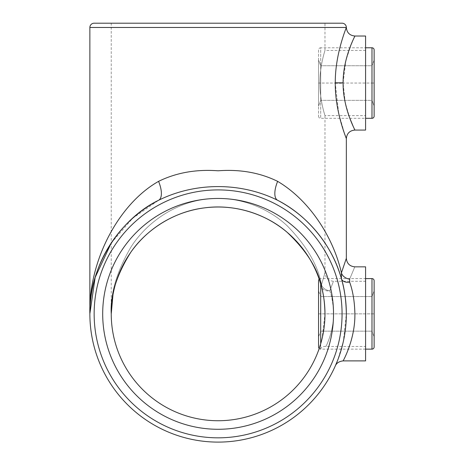 <?xml version="1.0" encoding="UTF-8"?>
<svg xmlns="http://www.w3.org/2000/svg" width="464" height="464" viewBox="0 0 464 464"><rect width="100%" height="100%" fill="white"/><g stroke="black" fill="none" stroke-linecap="round" stroke-linejoin="round"><path stroke-width="0.35" stroke-dasharray="2.32 1.74" d="M318.211 351.271L322.074 338.581L324.974 313.867A106.865 106.865 0 0 1 218.109 420.732A106.865 106.865 0 0 1 111.244 313.867C110.154 293.985 116.661 271.811 130.784 247.347C145.476 224.054 173.02 203.418 204.531 199.392C235.961 194.706 267.432 207.182 287.088 225.719C306.46 245.549 317.939 265.234 321.523 284.774L324.974 272.728L324.974 115.635C325.148 115.988 319.777 100.589 319.882 83.044C319.771 65.499 325.148 50.083 324.974 50.448C325.142 50.106 319.771 65.523 319.882 83.044C319.771 100.572 325.142 115.994 324.974 115.635L365.58 115.635L365.58 36.024M343.308 266.841L341.434 272.855C332.613 234.767 307.812 199.189 277.64 181.36C259.892 172.672 240.056 169.145 218.126 170.793C196.139 169.151 176.291 172.672 158.578 181.36C118.256 204.085 88.409 261.655 89.871 313.867A128.238 128.238 0 0 0 218.109 442.105A128.238 128.238 0 0 0 346.341 313.867L343.348 341.417L337.728 360.081M365.58 281.277L365.58 313.867L365.58 281.277L333.523 281.277C328.332 280.766 325.479 277.919 324.974 272.728L321.523 284.774A8.549 5.945 14.6 0 0 329.794 290.824C334.602 278.226 334.602 278.226 329.794 290.824C334.602 278.226 334.602 278.226 329.794 290.824C332.056 297.128 333.297 304.813 333.523 313.867C333.297 304.796 332.05 297.111 329.794 290.824A8.549 5.945 165.4 0 1 321.523 286.932C317.939 268.842 306.46 250.612 287.088 232.249C267.432 215.081 235.961 203.534 204.531 207.872C173.02 211.596 145.476 230.707 130.784 252.271C116.661 274.926 110.154 295.458 111.244 313.867L111.244 23.2L324.974 23.2L111.244 23.2M89.871 27.475L346.341 27.475C346.562 27.202 334.892 54.514 335.286 83.294L338.755 113.686L344.758 134.311M349.862 118.308L345.233 102.672L343.099 83.044L345.854 60.709L351.352 43.976M352.362 41.58L354.89 36.024M365.58 130.065L365.58 115.635M353.423 126.91L353.203 126.428M365.58 50.448L324.974 50.448L324.974 23.2M324.974 313.867C324.748 303.154 323.599 294.176 321.523 286.932A8.549 5.945 -14.6 0 1 321.523 284.774C317.939 265.234 306.46 245.549 287.088 225.719C267.432 207.182 235.961 194.706 204.531 199.392C173.02 203.418 145.476 224.054 130.784 247.347C116.661 271.811 110.154 293.985 111.244 313.867A106.865 106.865 0 0 1 218.109 207.008A106.865 106.865 0 0 1 324.974 313.867A106.865 106.865 0 0 0 218.109 207.008A106.865 106.865 0 0 0 111.244 313.867L112.978 294.692M346.341 313.867C346.556 343.366 334.95 366.577 335.286 365.963C334.962 366.572 346.573 343.279 346.341 313.867A128.238 128.238 0 0 0 277.64 200.286C307.812 215.574 332.613 246.065 341.434 278.719C344.427 288.411 346.069 300.127 346.341 313.867A128.238 128.238 0 0 0 277.64 200.286A21.373 9.002 -62.3 0 1 277.64 181.36M365.58 360.888L365.58 266.846M354.89 313.867C355.308 339.393 342.977 361.218 343.099 360.888C342.971 361.212 355.291 339.457 354.89 313.867C354.618 301.588 352.872 291.015 349.653 282.141L349.653 279.166C356.439 262.908 356.439 262.908 349.653 279.166A8.549 6.177 -162.7 0 1 341.434 272.855L341.434 278.719A8.549 5.643 -15.9 0 0 349.653 282.141M346.341 258.297L343.331 266.765M89.871 313.867C89.871 302.226 91.443 290.742 94.586 279.415C91.443 290.742 89.871 302.226 89.871 313.867L89.871 313.716M111.244 242.985L132.663 218.248L158.578 200.286A128.238 128.238 0 0 0 89.871 313.165A128.238 128.238 0 0 1 158.578 200.286C195.303 182.027 240.891 182.016 277.64 200.286M342.067 23.2L94.146 23.2M365.58 313.867L365.58 346.463L365.58 313.867M333.523 313.867C333.773 331.511 325.827 346.724 325.937 346.463C325.827 346.724 333.767 331.54 333.523 313.867C333.773 331.511 325.827 346.724 325.937 346.463C325.827 346.724 333.767 331.54 333.523 313.867A115.414 115.414 0 0 0 218.109 198.459A115.414 115.414 0 0 0 102.695 313.867A115.414 115.414 0 0 0 218.109 429.281A115.414 115.414 0 0 0 333.523 313.867M321.523 284.774A8.549 5.945 -14.6 0 0 321.523 286.932A8.549 5.945 -14.6 0 0 329.794 290.824A8.549 5.945 -165.4 0 1 321.523 284.774M158.578 200.286A21.373 9.002 -117.7 0 0 158.578 181.36M318.559 49.915L318.559 116.174L318.559 49.915A2.134 2.134 0 0 1 320.699 47.78L320.699 118.308L320.699 47.78L365.58 47.78M318.559 116.174A2.134 2.134 0 0 0 320.699 118.308L365.58 118.308M374.129 83.044L371.989 83.044L371.989 100.352L320.699 100.352L318.559 106.007L320.699 100.352L371.989 100.352L371.989 83.044L318.559 83.044L318.559 60.082L318.559 106.007L318.559 83.044L320.699 83.044L320.699 100.352L320.699 65.737L320.699 83.044L374.129 83.044L374.129 106.007L374.129 60.082L371.989 65.737L371.989 83.044L371.989 65.737L320.699 65.737L371.989 65.737L374.129 60.082M374.129 116.174L374.129 49.915M320.699 65.737L318.559 60.082L320.699 65.737M371.989 100.352L374.129 106.007L371.989 100.352M319.197 348.522A2.134 2.134 0 0 0 320.699 349.137L320.699 283.945M319.197 279.218A2.134 2.134 0 0 1 320.699 278.603L365.58 278.603M365.58 349.137L320.699 349.137L320.699 343.789M374.129 313.867L318.559 313.867L318.559 290.911L318.559 313.867L320.699 313.867L320.699 331.174L320.699 296.566L320.699 313.867L374.129 313.867L374.129 290.911L374.129 336.829L371.989 331.174L371.989 296.566L371.989 331.174L374.129 336.829M374.129 346.997L374.129 280.743M320.699 296.566L371.989 296.566L320.699 296.566L318.559 290.911L320.699 296.566M320.699 331.174L371.989 331.174L320.699 331.174L318.559 336.829L320.699 331.174M374.129 290.911L371.989 296.566L374.129 290.911M342.067 313.867A123.963 123.963 0 0 1 218.109 437.83A123.963 123.963 0 0 1 94.146 313.867A123.963 123.963 0 0 1 218.109 189.909A123.963 123.963 0 0 1 342.067 313.867M335.286 83.294L343.099 83.253M371.989 47.78L371.989 118.308M371.989 278.603L371.989 349.137M318.107 351.55L317.973 351.909C317.527 351.561 321.906 345.645 325.937 346.463L365.58 346.463"/><path stroke-width="0.7" d="M111.244 313.867A106.865 106.865 0 0 0 218.109 420.732A106.865 106.865 0 0 0 324.974 313.867C325.073 335.542 317.689 352.478 317.95 351.961C317.695 352.472 325.078 335.501 324.974 313.867A106.865 106.865 0 0 0 218.109 207.008A106.865 106.865 0 0 0 111.244 313.867C110.154 295.458 116.661 274.926 130.784 252.271C145.476 230.707 173.02 211.596 204.531 207.872C235.961 203.534 267.432 215.081 287.088 232.249C306.46 250.612 317.939 268.842 321.523 286.932C323.594 294.153 324.742 303.131 324.974 313.867A106.865 106.865 0 0 0 218.109 207.008A106.865 106.865 0 0 0 111.244 313.867L112.978 294.692M277.64 200.286C240.909 182.027 195.321 182.016 158.578 200.286C118.256 219.768 88.409 269.114 89.871 313.867C88.409 261.655 118.256 204.085 158.578 181.36C176.326 172.672 196.162 169.145 218.086 170.793C240.074 169.151 259.927 172.672 277.64 181.36A21.373 9.002 -62.3 0 0 277.64 200.286A128.238 128.238 0 0 1 346.341 313.867C346.069 300.133 344.433 288.417 341.434 278.719C332.613 246.065 307.812 215.574 277.64 200.286A128.238 128.238 0 0 1 218.109 442.105A128.238 128.238 0 0 1 89.871 313.867L89.871 27.475A4.275 4.275 0 0 1 94.146 23.2L342.067 23.2A4.275 4.275 0 0 1 346.341 27.475L89.871 27.475M351.352 43.976L352.362 41.58M343.099 83.044C342.971 57.571 355.267 35.763 354.89 36.024C355.32 35.67 343.041 57.379 343.099 82.847L343.099 83.044C342.96 108.466 355.256 130.32 354.89 130.065C355.331 130.436 343.053 108.756 343.099 83.253M277.64 181.36C307.812 199.189 332.613 234.767 341.434 272.855L346.341 258.297L346.341 138.614C346.55 138.875 334.886 111.522 335.286 82.812C335.014 54.195 346.562 27.208 346.341 27.475C346.852 32.666 349.705 35.513 354.89 36.024L365.58 36.024L365.58 130.065L354.89 130.065L353.423 126.91M353.203 126.428L349.862 118.308M337.728 360.081L335.344 365.829M346.341 258.297C346.852 263.488 349.705 266.342 354.89 266.846L365.58 266.846L365.58 360.888L343.099 360.888C339.097 361.392 336.499 363.074 335.292 365.945M354.89 313.867C355.308 339.393 342.977 361.218 343.099 360.888C342.971 361.212 355.291 339.457 354.89 313.867C354.618 301.588 352.872 291.009 349.653 282.141L349.653 279.166C356.439 262.908 356.439 262.908 349.653 279.166A8.549 6.177 -162.7 0 1 341.434 272.855L341.434 278.719A8.549 5.643 -15.9 0 0 349.653 282.141M344.758 134.311L346.341 138.614C346.852 133.423 349.705 130.575 354.89 130.065M89.871 313.716L95.155 277.449L111.244 242.985M158.578 200.286A128.238 128.238 0 0 0 89.871 313.867A128.238 128.238 0 0 1 89.871 313.165A128.238 128.238 0 0 0 89.871 313.867A128.238 128.238 0 0 1 158.578 200.286A21.373 9.002 -117.7 0 0 158.578 181.36M365.58 118.308L371.989 118.308A2.134 2.134 0 0 0 374.129 116.174L374.129 49.915A2.134 2.134 0 0 0 371.989 47.78L365.58 47.78M374.129 60.082L374.129 83.044M365.58 349.137L371.989 349.137A2.134 2.134 0 0 0 374.129 346.997L374.129 280.743A2.134 2.134 0 0 0 371.989 278.603L365.58 278.603M318.559 280.743L318.559 346.997L318.559 280.743A2.134 2.134 0 0 1 319.197 279.218M318.559 346.997A2.134 2.134 0 0 0 319.197 348.522M374.129 336.829L374.129 313.867M318.559 336.829L318.559 313.867L318.559 336.829M333.523 313.867A115.414 115.414 0 0 1 218.109 429.281A115.414 115.414 0 0 1 102.695 313.867A115.414 115.414 0 0 1 218.109 198.459A115.414 115.414 0 0 1 333.523 313.867M94.146 313.867A123.963 123.963 0 0 0 218.109 437.83A123.963 123.963 0 0 0 342.067 313.867A123.963 123.963 0 0 0 218.109 189.909A123.963 123.963 0 0 0 94.146 313.867M335.286 82.812L343.099 82.847M371.989 118.308L371.989 47.78M371.989 349.137L371.989 278.603M320.699 283.945L320.699 343.789"/></g></svg>
